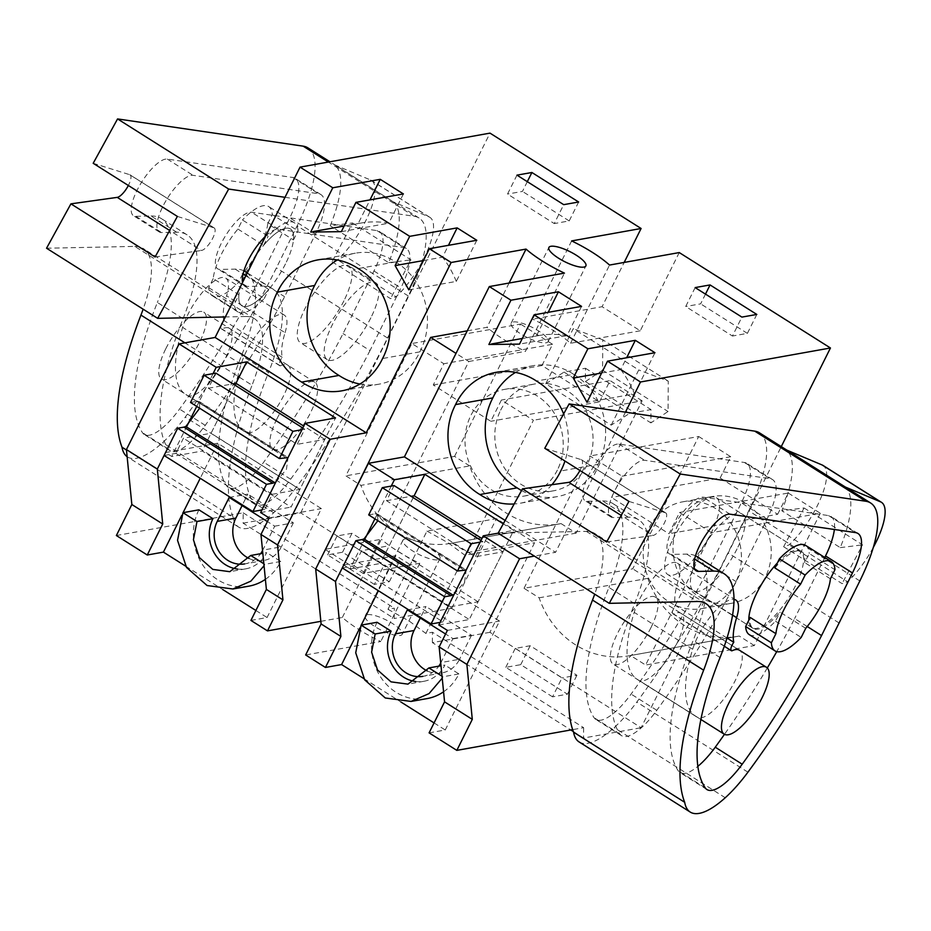 <?xml version="1.0" encoding="UTF-8"?>
<svg xmlns="http://www.w3.org/2000/svg" width="931" height="931" viewBox="0 0 931 931"><rect width="100%" height="100%" fill="white"/><g stroke="black" fill="none" stroke-linecap="round" stroke-linejoin="round"><path stroke-width="0.7" stroke-dasharray="4.66 3.49" d="M116.375 535.523L243.177 512.818L243.107 523.164L394.22 618.533L394.29 608.176L387.971 609.305L426.968 531.089L496.421 518.648L534.592 542.738L489.927 632.312L641.122 727.716L781.272 446.601M243.107 523.164L300.655 512.865L451.768 608.222L394.22 618.533M374.378 584.4L327.631 554.888L342.561 552.223L389.309 581.747L374.378 584.4L383.816 565.478L337.069 535.953L351.988 533.3L398.747 562.813L383.816 565.478M451.768 608.222L496.421 518.648M679.258 252.569L640.26 330.784L602.101 306.706L624.177 262.426M300.655 512.865L489.997 133.121M524.037 588.287L590.01 455.981L622.048 476.195L611.446 497.433L668.97 533.742L679.56 512.492L711.598 532.707L645.625 665.025L630.531 655.505A87.851 79.298 79.8 0 1 628.902 655.808A87.851 79.298 79.8 0 1 539.13 597.818L524.037 588.287L632.743 568.829L698.704 436.511L590.01 455.981M611.236 425.118L638.736 369.956L573.263 328.631L545.764 383.793L611.236 425.118L629.519 413.422L650.967 409.582L650.874 422.883L668.062 411.514L668.272 381.128L638.736 369.956M452.361 543.052L467.455 552.583L533.416 420.265L501.39 400.051L490.8 421.289L433.276 384.992L443.866 363.753L411.828 343.527L345.855 475.846L360.949 485.377L469.655 465.907A87.851 79.298 79.8 0 0 559.415 523.909A87.851 79.298 79.8 0 0 561.056 523.594L452.361 543.052A87.851 79.298 79.8 0 1 450.72 543.367A87.851 79.298 79.8 0 1 360.949 485.377M370.852 317.82A45.433 15.094 -57.7 0 1 327.34 359.703A45.433 15.094 -57.7 0 1 332.332 324.721A45.433 15.094 -57.7 0 1 375.845 282.849A45.433 15.094 -57.7 0 1 370.852 317.82M276.973 418.741A39.579 13.15 -57.7 0 1 314.864 382.269A39.579 13.15 -57.7 0 1 310.512 412.736A39.579 13.15 -57.7 0 1 272.62 449.208A39.579 13.15 -57.7 0 1 276.973 418.741M243.177 512.818L394.29 608.176M327.631 554.888L337.069 535.953M342.561 552.223L351.988 533.3M389.309 581.747L398.747 562.813M387.971 609.305L409.128 621.012L425.874 633.441L432.45 632.254L583.632 727.67L572.67 729.636M429.098 732.872L445.251 729.985L499.551 621.07L395.896 555.644L378.405 590.731M363.916 678.652L400.935 702.009M434.067 722.922L445.251 729.985M320.846 621.326L342.352 617.474A58.63 16.06 26.5 0 0 359.436 629.903A58.63 16.06 26.5 0 0 380.779 641.506L305.647 654.958M250.928 620.43L267.069 617.532L321.381 508.617L217.714 443.203L200.223 478.29M185.734 566.211L222.765 589.567M255.885 610.48L267.069 617.532M383.898 631.427A20.668 5.656 26.5 0 0 402.215 634.302A20.668 5.656 26.5 0 0 393.057 623.886A20.668 5.656 26.5 0 0 383.537 618.731A20.668 5.656 26.5 0 0 365.22 615.857A20.668 5.656 26.5 0 0 375.554 627.017A20.668 5.656 26.5 0 0 383.898 631.427M426.968 531.089L448.125 542.785L464.872 555.213L534.592 542.738M425.874 633.441L464.872 555.213M571.646 240.92L532.648 319.135L602.101 306.706M640.26 330.784L570.552 343.271A58.63 16.06 26.5 0 0 553.794 330.842A58.63 16.06 26.5 0 0 532.648 319.135M545.764 383.793L564.046 372.097L585.494 368.257L585.401 381.559L602.59 370.201L602.799 339.815L668.272 381.128M602.799 339.815L573.263 328.631M564.046 372.097L629.519 413.422M433.276 384.992L541.97 365.534L599.494 401.831L490.8 421.289M599.494 401.831L610.084 380.593L501.39 400.051M561.056 523.594L576.149 533.126L642.122 400.807L533.416 420.265M642.122 400.807L610.084 380.593M576.149 533.126L467.455 552.583M469.655 465.907L454.561 456.388L345.855 475.846M454.561 456.388L520.534 324.069L411.828 343.527M541.97 365.534L552.56 344.284L443.866 363.753M552.56 344.284L520.534 324.069M217.714 443.203L165.543 452.547L171.769 456.481L202.213 451.023L291.066 507.104L335.521 417.949M213.083 373.634L196.744 406.393M186.98 425.979L171.769 456.481M237.905 229.061L263.636 245.295A45.433 15.094 -57.7 0 1 290.449 228.956A45.433 15.094 -57.7 0 1 293.451 239.954L267.721 223.731A45.433 15.094 -57.7 0 1 259.726 247.704A45.433 15.094 -57.7 0 1 243.038 273.237L238.499 282.337L264.229 298.56A52.764 17.526 -57.7 0 1 238.033 312.001A52.764 17.526 -57.7 0 1 234.414 303.902L238.953 294.801L213.222 278.578A45.433 15.094 -57.7 0 1 221.217 254.594A45.433 15.094 -57.7 0 1 237.905 229.061L242.444 219.972L268.163 236.195A52.764 17.526 -57.7 0 1 294.359 222.753A52.764 17.526 -57.7 0 1 297.978 230.865L272.259 214.63A52.764 17.526 122.3 0 0 268.64 206.531A52.764 17.526 122.3 0 0 242.444 219.972M264.229 298.56L268.756 289.471A45.433 15.094 -57.7 0 1 241.944 305.81A45.433 15.094 -57.7 0 1 238.953 294.801M268.756 289.471L243.038 273.237M165.858 348.613A39.579 13.15 -57.7 0 1 203.749 312.141A39.579 13.15 -57.7 0 1 199.397 342.608A39.579 13.15 -57.7 0 1 161.505 379.08A39.579 13.15 -57.7 0 1 165.858 348.613M181.626 515.599L183.081 512.667M237.556 569.062A33.714 30.432 -100.2 0 0 245.761 568.841A33.714 30.432 -100.2 0 0 266.708 552.618L262.833 553.317M265.393 579.338A51.298 46.306 -100.2 0 0 280.743 561.474L266.708 552.618M198.908 509.827A51.298 46.306 -100.2 0 0 202.458 564.582A51.298 46.306 -100.2 0 0 248.868 586.158M244.644 563.93A28.547 25.765 -100.2 0 0 245.028 563.86A28.547 25.765 -100.2 0 0 260.633 553.712M262.554 550.547A28.547 25.765 -100.2 0 0 262.763 550.14L274.715 526.166L267.406 521.558M269.199 517.962L321.381 508.617M342.352 617.474L381.349 539.258L324.989 549.348M467.246 330.842L487.018 327.305A58.63 16.06 26.5 0 0 504.113 339.734A58.63 16.06 26.5 0 0 525.445 351.348L564.442 273.12M509.094 283.036L487.018 327.305M325.373 549.581L363.16 573.426L419.776 563.29A58.63 16.06 -153.5 0 1 398.445 551.687A58.63 16.06 -153.5 0 1 381.349 539.258M419.776 563.29L380.779 641.506M421.638 555.737A20.668 5.656 -153.5 0 1 413.294 551.327A20.668 5.656 -153.5 0 1 402.96 540.166A20.668 5.656 -153.5 0 1 421.278 543.041A20.668 5.656 -153.5 0 1 430.797 548.184A20.668 5.656 -153.5 0 1 439.956 558.6A20.668 5.656 -153.5 0 1 421.638 555.737M408.825 289.867L456.271 281.418L476.788 240.279M456.271 281.418A95.276 85.966 -100.1 0 0 442.551 257.165L448.451 245.33M423.442 260.564L442.551 257.165M403.391 193.939L388.786 223.219A95.276 85.966 -100.1 0 0 360.739 223.091A95.276 85.966 -100.1 0 0 358.179 223.591L370.003 199.886M341.328 231.668L388.786 223.219M310.71 232.04L358.179 223.591M570.552 343.271L609.549 265.056M529.832 338.733A20.668 5.656 26.5 0 0 548.138 341.607A20.668 5.656 26.5 0 0 538.991 331.192A20.668 5.656 26.5 0 0 529.46 326.036A20.668 5.656 26.5 0 0 511.154 323.173A20.668 5.656 26.5 0 0 521.488 334.334A20.668 5.656 26.5 0 0 529.832 338.733M516.961 175.144L507.523 194.067L554.271 223.58L563.709 204.657M578.64 202.004L569.202 220.926L554.271 223.58M527.307 181.673L522.454 191.414L507.523 194.067M569.202 220.926L522.454 191.414M602.59 370.201L668.062 411.514M585.401 381.559L650.874 422.883M585.494 368.257L650.967 409.582M500.68 410.129A54.231 48.947 79.8 0 1 534.382 384.049A54.231 48.947 79.8 0 1 583.434 406.847A54.231 48.947 79.8 0 1 587.193 464.732A54.231 48.947 79.8 0 1 553.491 490.812A54.231 48.947 79.8 0 1 504.439 468.002A54.231 48.947 79.8 0 1 500.68 410.129M164.1 455.48L175.901 453.362L183.442 438.222L211.058 433.276L235.974 383.316L202.213 451.023M260.633 512.55L291.066 507.104M359.901 384.038A64.495 58.211 -100.2 0 0 379.15 384.142A64.495 58.211 -100.2 0 0 419.846 351.86A64.495 58.211 -100.2 0 0 395.547 261.914A64.495 58.211 -100.2 0 0 355.339 253.185A64.495 58.211 -100.2 0 0 337.325 259.97M395.547 261.914L358.272 268.582M419.846 351.86L382.571 358.528M213.222 278.578L208.695 287.667A52.764 17.526 122.3 0 0 212.315 295.779A52.764 17.526 122.3 0 0 238.499 282.337M267.721 223.731L272.259 214.63M208.695 287.667L234.414 303.902M293.451 239.954L297.978 230.865M263.636 245.295L268.163 236.195M280.743 561.474L264.776 564.337L263.857 563.767M264.055 565.722L264.776 564.337M249.054 558.472A28.547 25.765 -100.2 0 0 263.659 560.52A28.547 25.765 -100.2 0 0 281.406 546.8L262.763 550.14M229.189 497.433L247.821 494.093L242.095 505.58M274.715 526.166L293.358 522.826L247.821 494.093M293.358 522.826L281.406 546.8M363.16 573.426L468.828 361.484L456.004 353.384M468.828 361.484L525.445 351.348M557.378 470.062A54.231 48.947 79.8 0 1 523.676 496.153A54.231 48.947 79.8 0 1 474.624 473.344A54.231 48.947 79.8 0 1 470.865 415.47A54.231 48.947 79.8 0 1 504.567 389.379A54.231 48.947 79.8 0 1 553.619 412.189A54.231 48.947 79.8 0 1 557.378 470.062M573.345 731.568L583.562 738.027L641.122 727.716M489.927 632.312L432.38 642.611L570.808 729.962M552.56 696.842L505.812 667.329L520.732 664.664L567.479 694.189L552.56 696.842L561.998 677.919L515.239 648.407L530.17 645.742L576.917 675.266L561.998 677.919M432.38 642.611L432.45 632.254M583.632 727.67L583.562 738.027M625.457 412.165L555.586 552.304L534.394 556.098M672.787 539.573A45.433 15.094 -57.7 0 1 716.3 497.701A45.433 15.094 -57.7 0 1 711.307 532.683A45.433 15.094 -57.7 0 1 667.795 574.555A45.433 15.094 -57.7 0 1 672.787 539.573M650.978 627.587A39.579 13.15 -57.7 0 1 613.087 664.059A39.579 13.15 -57.7 0 1 617.428 633.592A39.579 13.15 -57.7 0 1 655.319 597.12A39.579 13.15 -57.7 0 1 650.978 627.587M505.812 667.329L515.239 648.407M520.732 664.664L530.17 645.742M567.479 694.189L576.917 675.266M498.143 533.172L513.691 530.391L503.275 523.816M505.126 520.452L555.586 552.304M563.616 413.958A64.495 58.211 79.8 0 1 564.966 461.031M551.908 484.714A64.495 58.211 79.8 0 1 520.057 503.264A64.495 58.211 79.8 0 1 514.168 503.974M805.734 628.332L780.003 612.109A45.433 15.094 -57.7 0 1 753.191 628.448A45.433 15.094 -57.7 0 1 750.188 617.439M774.871 567.933A45.433 15.094 -57.7 0 1 801.696 551.594A45.433 15.094 -57.7 0 1 804.687 562.592L809.225 553.503L834.944 569.725M830.417 578.826L804.687 562.592M698.704 436.511L730.742 456.737L720.152 477.975L611.446 497.433M730.742 456.737L622.048 476.195M720.152 477.975L777.676 514.273L668.97 533.742M777.676 514.273L788.266 493.034L679.56 512.492M788.266 493.034L820.304 513.249L711.598 532.707M820.304 513.249L754.331 645.567L645.625 665.025M754.331 645.567L739.237 636.036L630.531 655.505M539.13 597.818L647.836 578.36L632.743 568.829M739.237 636.036A87.851 79.298 79.8 0 1 737.596 636.35A87.851 79.298 79.8 0 1 647.836 578.36M359.797 628.041L361.263 625.108M365.161 538.432L349.951 568.922L343.737 565.001L395.896 555.644M415.738 681.515A33.714 30.432 -100.2 0 0 423.942 681.283A33.714 30.432 -100.2 0 0 444.89 665.071L441.003 665.758M443.575 691.791A51.298 46.306 -100.2 0 0 458.925 673.928L444.89 665.071M377.078 622.28A51.298 46.306 -100.2 0 0 380.639 677.023A51.298 46.306 -100.2 0 0 427.038 698.599M422.825 676.372A28.547 25.765 -100.2 0 0 423.209 676.302A28.547 25.765 -100.2 0 0 438.815 666.154M440.735 662.988A28.547 25.765 -100.2 0 0 440.945 662.581L452.897 638.608L445.588 633.999M447.38 630.403L499.551 621.07M438.804 624.992L469.247 619.546L513.691 530.391M349.951 568.922L380.383 563.476L469.247 619.546M342.271 567.922L354.071 565.804L361.624 550.663L389.239 545.729L414.144 495.769L380.383 563.476M391.253 486.075L374.925 518.846M601.624 373.005L620.733 369.607L626.633 357.772M620.733 369.607A95.276 85.966 -100.1 0 1 634.453 393.871L587.007 402.308M634.453 393.871L654.958 352.721M488.88 344.482L536.361 336.033L548.173 312.327M581.561 306.38L566.967 335.66L519.498 344.109M566.967 335.66A95.276 85.966 -100.1 0 0 538.909 335.532A95.276 85.966 -100.1 0 0 536.361 336.033M521.558 490.544A64.495 58.211 -100.2 0 0 557.332 496.595A64.495 58.211 -100.2 0 0 598.028 464.301L560.753 470.981M598.028 464.301A64.495 58.211 -100.2 0 0 573.717 374.355L536.454 381.023M573.717 374.355A64.495 58.211 -100.2 0 0 533.521 365.627A64.495 58.211 -100.2 0 0 515.506 372.412M695.143 287.586L685.705 306.508L732.453 336.033L741.891 317.099M756.822 314.445L747.384 333.368L732.453 336.033M705.489 294.115L700.636 303.855L685.705 306.508M747.384 333.368L700.636 303.855M749.28 634.639A52.764 17.526 -57.7 0 0 775.476 621.198L780.003 612.109M775.476 621.198L801.195 637.432M805.606 545.391A52.764 17.526 -57.7 0 1 809.225 553.503M678.862 522.57A54.231 48.947 79.8 0 1 712.552 496.491A54.231 48.947 79.8 0 1 761.616 519.3A54.231 48.947 79.8 0 1 765.375 577.173A54.231 48.947 79.8 0 1 731.673 603.253A54.231 48.947 79.8 0 1 682.609 580.444A54.231 48.947 79.8 0 1 678.862 522.57M458.925 673.928L442.947 676.779L442.039 676.209M442.225 678.175L442.947 676.779M427.236 670.914A28.547 25.765 -100.2 0 0 441.841 672.973A28.547 25.765 -100.2 0 0 459.577 659.241L440.945 662.581M407.359 609.875L426.002 606.535L420.277 618.021M452.897 638.608L471.528 635.268L426.002 606.535M471.528 635.268L459.577 659.241M735.56 582.503A54.231 48.947 79.8 0 1 701.858 608.595A54.231 48.947 79.8 0 1 652.794 585.785A54.231 48.947 79.8 0 1 649.047 527.912A54.231 48.947 79.8 0 1 682.749 501.821A54.231 48.947 79.8 0 1 731.801 524.63A54.231 48.947 79.8 0 1 735.56 582.503M190.518 402.471L196.732 401.354L285.561 457.435M196.732 401.354L198.361 401.354L287.179 457.435M302.796 427.981L304.728 429.203L301.935 429.703M199.676 408.255L199.385 401.622L198.361 401.354M275.844 482.037L286.457 469.259L288.028 457.61M215.899 373.122L208.358 388.262L297.175 444.343L304.728 429.203M175.901 453.362L264.718 509.443L272.271 494.303L183.442 438.222M261.925 509.944L264.718 509.443M272.271 494.303L299.91 489.357L324.826 439.397L297.175 444.343M208.358 388.262L232.913 383.863M299.91 489.357L211.058 433.276M324.826 439.397L303.739 426.084M368.699 514.913L374.914 513.807L463.731 569.888M374.914 513.807L376.543 513.807L465.36 569.877M480.966 540.434L482.91 541.644L480.117 542.145M377.858 520.697L377.555 514.075L376.543 513.807M454.025 594.49L464.627 581.7L466.198 570.051M394.081 485.575L386.528 500.703L475.357 556.785L482.91 541.644M354.071 565.804L442.9 621.885L450.453 606.744L361.624 550.663M440.107 622.385L442.9 621.885M450.453 606.744L478.092 601.798L502.996 551.839L475.357 556.785M386.528 500.703L411.095 496.316M478.092 601.798L389.239 545.729M502.996 551.839L481.921 538.537M307.928 147.878A102.596 34.086 -57.7 0 1 297.152 225.849L276.414 267.872A337.115 111.988 -57.7 0 1 185.246 417.088A79.147 26.289 -57.7 0 1 162.576 442.632A86.374 28.686 -57.7 0 1 127.547 456.97A86.374 28.686 -57.7 0 1 127.128 456.69M285.002 197.314L414.26 216.283A102.596 34.086 -57.7 0 1 419.043 218.005A102.596 34.086 -57.7 0 1 408.267 295.965L387.529 338A337.115 111.988 -57.7 0 1 296.361 487.204A79.147 26.289 -57.7 0 1 273.691 512.76A86.374 28.686 -57.7 0 1 238.662 527.097A86.374 28.686 -57.7 0 1 233.122 517.322L126.465 450.022M370.561 179.997L429.016 216.888L393.289 201.864L334.834 164.973A102.596 34.086 -57.7 0 1 330.226 225.756L352.5 222.986L332.076 261.762L337.604 259.9A52.764 17.526 -57.7 0 0 368.932 213.909A52.764 17.526 -57.7 0 0 371.422 180.439A52.764 17.526 -57.7 0 0 370.561 179.997L334.834 164.973M393.289 201.864A102.596 34.086 -57.7 0 1 388.681 262.647L330.226 225.756M243.934 270.851A142.652 47.388 -57.7 0 0 235.182 269.117L220.077 269.431A33.144 11.009 -57.7 0 1 217.668 268.826A33.144 11.009 -57.7 0 1 224.778 236.986A33.144 11.009 -57.7 0 1 251.498 212.21L376.985 230.62A51.961 17.258 -57.7 0 1 379.406 231.493A51.961 17.258 -57.7 0 1 373.948 270.979L343.062 333.589A337.115 111.988 -57.7 0 1 263.694 462.218A49.971 16.595 -57.7 0 1 228.432 487.576A49.971 16.595 -57.7 0 1 226.687 485.854A235.496 78.227 -57.7 0 1 241.548 355.584A142.652 47.388 -57.7 0 0 245.54 271.736M245.842 275.844L262.123 286.12L247.006 286.434A33.144 11.009 -57.7 0 1 244.609 285.829A33.144 11.009 -57.7 0 1 242.549 282.454M265.684 236.067A33.144 11.009 -57.7 0 1 278.439 229.201L403.926 247.611A51.961 17.258 -57.7 0 1 406.347 248.484A51.961 17.258 -57.7 0 1 400.889 287.97L369.991 350.591L343.062 333.589M262.123 286.12A142.652 47.388 -57.7 0 1 272.48 288.738A142.652 47.388 -57.7 0 1 268.477 372.575L241.548 355.584M369.991 350.591A337.115 111.988 -57.7 0 1 290.635 479.221A49.971 16.595 -57.7 0 1 255.373 504.579A49.971 16.595 -57.7 0 1 253.628 502.856A235.496 78.227 -57.7 0 1 268.477 372.575M343.911 300.829A45.433 15.094 -57.7 0 1 300.399 342.701A45.433 15.094 -57.7 0 1 305.403 307.719A45.433 15.094 -57.7 0 1 348.904 265.847A45.433 15.094 -57.7 0 1 343.911 300.829M285.061 332.693A39.579 13.15 -57.7 0 0 284.199 315.015A39.579 13.15 -57.7 0 0 262.065 327.817A39.579 13.15 -57.7 0 0 241.094 364.265A150.426 49.971 -57.7 0 0 244.376 431.484A150.426 49.971 -57.7 0 0 246.156 432.461A39.579 13.15 -57.7 0 0 278.357 405.066A39.579 13.15 -57.7 0 0 287.935 365.266A39.579 13.15 -57.7 0 0 280.359 365.836A7.332 2.432 -57.7 0 1 279.754 365.697A7.332 2.432 -57.7 0 1 282.209 357.306A71.268 23.671 -57.7 0 1 285.061 332.693L226.605 295.802A39.579 13.15 -57.7 0 0 225.733 278.125A39.579 13.15 -57.7 0 0 203.61 290.926A39.579 13.15 -57.7 0 0 182.627 327.375A150.426 49.971 -57.7 0 0 185.921 394.593A150.426 49.971 -57.7 0 0 187.701 395.57A39.579 13.15 -57.7 0 0 219.891 368.176A39.579 13.15 -57.7 0 0 229.468 328.375A39.579 13.15 -57.7 0 0 221.904 328.946A7.332 2.432 -57.7 0 1 221.299 328.806A7.332 2.432 -57.7 0 1 223.743 320.415A71.268 23.671 -57.7 0 1 226.605 295.802M282.209 357.306L223.743 320.415M280.359 365.836L221.904 328.946M285.456 263.939A45.433 15.094 -57.7 0 1 241.944 305.81A45.433 15.094 -57.7 0 1 246.936 270.828A45.433 15.094 -57.7 0 1 290.449 228.956A45.433 15.094 -57.7 0 1 285.456 263.939M183.081 318.693A142.652 47.388 -57.7 0 0 187.084 234.845A142.652 47.388 -57.7 0 0 176.727 232.226L161.622 232.541A33.144 11.009 -57.7 0 1 159.213 231.935A33.144 11.009 -57.7 0 1 166.323 200.095A33.144 11.009 -57.7 0 1 193.043 175.319L318.53 193.729A51.961 17.258 -57.7 0 1 320.951 194.602A51.961 17.258 -57.7 0 1 315.493 234.088L284.595 296.698A337.115 111.988 -57.7 0 1 205.239 425.327A49.971 16.595 -57.7 0 1 169.977 450.685A49.971 16.595 -57.7 0 1 168.232 448.963A235.496 78.227 -57.7 0 1 183.081 318.693L157.362 302.459A235.496 78.227 -57.7 0 0 142.513 432.729A49.971 16.595 -57.7 0 0 144.258 434.451A49.971 16.595 -57.7 0 0 179.52 409.093A337.115 111.988 -57.7 0 0 258.876 280.464L284.595 296.698M93.193 163.297L129.688 174.679L213.862 227.804L177.367 216.423M213.862 227.804A13.197 4.387 -57.7 0 1 214.223 227.967A13.197 4.387 -57.7 0 1 211.814 239.919A13.197 4.387 -57.7 0 1 201.399 250.497L169.663 230.469M155.093 256.979L201.399 250.497M176.727 232.226L151.008 216.004L135.891 216.318A33.144 11.009 -57.7 0 1 133.494 215.701A33.144 11.009 -57.7 0 1 140.604 183.861A33.144 11.009 -57.7 0 1 167.324 159.085L292.811 177.495A51.961 17.258 -57.7 0 1 295.232 178.368A51.961 17.258 -57.7 0 1 289.774 217.854L258.876 280.464M151.008 216.004A142.652 47.388 -57.7 0 1 161.366 218.61A142.652 47.388 -57.7 0 1 157.362 302.459M129.688 174.679A13.197 4.387 -57.7 0 1 130.037 174.842A13.197 4.387 -57.7 0 1 128.35 185.49M46.55 248.228L134.786 246.389L245.9 316.517L225.36 316.947M134.786 246.389A117.259 38.951 -57.7 0 1 143.304 248.542A117.259 38.951 -57.7 0 1 143.13 309.185M245.9 316.517A117.259 38.951 -57.7 0 1 254.419 318.67A117.259 38.951 -57.7 0 1 252.057 385.213L184.932 342.852M233.122 517.322A263.834 87.642 -57.7 0 1 252.057 385.213M429.016 216.888A52.764 17.526 -57.7 0 1 429.878 217.33A52.764 17.526 -57.7 0 1 427.387 250.8A52.764 17.526 -57.7 0 1 396.059 296.791L337.604 259.9M332.076 261.762L390.531 298.653L396.059 296.791M352.5 222.986L410.955 259.877L390.531 298.653M388.681 262.647L410.955 259.877M759.498 432.857A102.596 34.086 -57.7 0 1 748.722 510.828L727.984 552.851A337.115 111.988 -57.7 0 1 636.816 702.067A79.147 26.289 -57.7 0 1 614.146 727.611A86.374 28.686 -57.7 0 1 579.117 741.949M845.395 487.064L786.404 449.952A102.596 34.086 -57.7 0 1 781.796 510.735L804.07 507.965L783.646 546.741L789.174 544.879A52.764 17.526 -57.7 0 0 820.502 498.888A52.764 17.526 -57.7 0 0 822.992 465.419M844.859 486.843A102.596 34.086 -57.7 0 1 840.262 547.626L781.796 510.735M695.504 555.83A142.652 47.388 -57.7 0 0 686.752 554.096L671.647 554.41A33.144 11.009 -57.7 0 1 669.238 553.805A33.144 11.009 -57.7 0 1 676.348 521.954A33.144 11.009 -57.7 0 1 703.08 497.177L828.555 515.588A51.961 17.258 -57.7 0 1 830.976 516.461A51.961 17.258 -57.7 0 1 834.362 529.495M697.11 556.715A142.652 47.388 -57.7 0 1 693.118 640.551A235.496 78.227 -57.7 0 0 678.257 770.833A49.971 16.595 -57.7 0 0 680.014 772.555A49.971 16.595 -57.7 0 0 697.878 766.329M807.224 626.516L794.632 618.568A337.115 111.988 -57.7 0 1 776.757 651.619M767.307 667.958A337.115 111.988 -57.7 0 1 724.458 734.338M824.761 557.483L794.632 618.568M777.315 563.046A45.433 15.094 -57.7 0 1 800.474 550.826A45.433 15.094 -57.7 0 1 795.481 585.808A45.433 15.094 -57.7 0 1 751.98 627.68A45.433 15.094 -57.7 0 1 748.827 620.174M655.319 597.12L739.505 650.245A39.579 13.15 -57.7 0 1 729.927 690.046A39.579 13.15 -57.7 0 1 697.726 717.44A150.426 49.971 -57.7 0 1 695.946 716.463A150.426 49.971 -57.7 0 1 692.664 649.244A39.579 13.15 -57.7 0 1 711.924 614.809A39.579 13.15 -57.7 0 1 733.954 599.331M731.929 650.816L673.474 613.913A39.579 13.15 -57.7 0 1 681.05 613.354A39.579 13.15 -57.7 0 1 671.472 653.155A39.579 13.15 -57.7 0 1 639.271 680.549A150.426 49.971 -57.7 0 1 637.491 679.572A150.426 49.971 -57.7 0 1 634.209 612.354A39.579 13.15 -57.7 0 1 655.18 575.905A39.579 13.15 -57.7 0 1 677.314 563.104A39.579 13.15 -57.7 0 1 678.175 580.781A71.268 23.671 -57.7 0 0 675.324 605.394L726.995 638.014M673.474 613.913A7.332 2.432 -57.7 0 1 672.869 613.785A7.332 2.432 -57.7 0 1 675.324 605.394M737.026 548.918A45.433 15.094 -57.7 0 1 693.514 590.789A45.433 15.094 -57.7 0 1 698.518 555.807A45.433 15.094 -57.7 0 1 742.019 513.935A45.433 15.094 -57.7 0 1 737.026 548.918M634.663 603.66A142.652 47.388 -57.7 0 0 638.654 519.824A142.652 47.388 -57.7 0 0 628.297 517.205L613.192 517.52A33.144 11.009 -57.7 0 1 610.783 516.914A33.144 11.009 -57.7 0 1 617.893 485.063A33.144 11.009 -57.7 0 1 644.613 460.286L770.1 478.697A51.961 17.258 -57.7 0 1 772.521 479.57A51.961 17.258 -57.7 0 1 767.063 519.056L736.177 581.677A337.115 111.988 -57.7 0 1 656.809 710.306A49.971 16.595 -57.7 0 1 621.547 735.665A49.971 16.595 -57.7 0 1 619.802 733.942A235.496 78.227 -57.7 0 1 634.663 603.66L608.932 587.438A235.496 78.227 -57.7 0 0 594.083 717.708A49.971 16.595 -57.7 0 0 595.828 719.43A49.971 16.595 -57.7 0 0 631.09 694.072A337.115 111.988 -57.7 0 0 710.446 565.443L736.177 581.677M544.763 448.276L581.258 459.658L665.432 512.783L628.937 501.402M665.432 512.783A13.197 4.387 -57.7 0 1 665.793 512.946A13.197 4.387 -57.7 0 1 663.384 524.898A13.197 4.387 -57.7 0 1 652.98 535.476L621.233 515.448M606.675 541.958L652.98 535.476M628.297 517.205L602.578 500.971L587.473 501.285A33.144 11.009 -57.7 0 1 585.064 500.68A33.144 11.009 -57.7 0 1 592.174 468.84A33.144 11.009 -57.7 0 1 618.894 444.064L744.381 462.474A51.961 17.258 -57.7 0 1 746.802 463.347A51.961 17.258 -57.7 0 1 741.344 502.833L710.446 565.443M602.578 500.971A142.652 47.388 -57.7 0 1 612.935 503.59A142.652 47.388 -57.7 0 1 608.932 587.438M581.258 459.658A13.197 4.387 -57.7 0 1 581.607 459.821A13.197 4.387 -57.7 0 1 579.92 470.458M705.989 603.649L594.874 533.521A117.259 38.951 -57.7 0 0 586.355 531.368L498.12 533.207M594.874 533.521A117.259 38.951 -57.7 0 1 594.711 594.164M873.243 547.544A52.764 17.526 -57.7 0 1 847.641 581.77L789.174 544.879M783.646 546.741L842.101 583.632L847.641 581.77M804.07 507.965L862.537 544.856L842.101 583.632M840.262 547.626L862.537 544.856M408.267 295.965L297.152 225.849M414.26 216.283L328.352 162.064M278.439 229.201L251.498 212.21M247.006 286.434L220.077 269.431M235.182 269.117L243.049 274.086M253.628 502.856L226.687 485.854M290.635 479.221L263.694 462.218M376.985 230.62L403.926 247.611M373.948 270.979L400.889 287.97M241.094 364.265L182.627 327.375M246.156 432.461L187.701 395.57M167.324 159.085L193.043 175.319M292.811 177.495L318.53 193.729M315.493 234.088L289.774 217.854M205.239 425.327L179.52 409.093M168.232 448.963L142.513 432.729M135.891 216.318L161.622 232.541M273.691 512.76L162.576 442.632M296.361 487.204L185.246 417.088M387.529 338L276.414 267.872M859.837 580.944L748.722 510.828M730.009 514.18L703.08 497.177M694.596 568.899L671.647 554.41M686.752 554.096L694.619 559.066M720.047 657.554L693.118 640.551M705.198 787.824L678.257 770.833M828.555 515.588L855.496 532.59M732.546 615.1L678.175 580.781M692.664 649.244L634.209 612.354M697.726 717.44L639.271 680.549M618.894 444.064L644.613 460.286M744.381 462.474L770.1 478.697M767.063 519.056L741.344 502.833M656.809 710.306L631.09 694.072M619.802 733.942L594.083 717.708M587.473 501.285L613.192 517.52M586.355 531.368L697.47 601.496M725.261 797.739L614.146 727.611M747.93 772.183L636.816 702.067M839.099 622.979L727.984 552.851M450.72 543.367L559.415 523.909M327.34 359.703L300.399 342.701M375.845 282.849L348.904 265.847M314.864 382.269L203.749 312.141M272.62 449.208L161.505 379.08M402.96 540.166L365.22 615.857M439.956 558.6L402.215 634.302M548.138 341.607L585.878 265.917M511.154 323.173L548.894 247.471M360.739 223.091L344.121 226.047M355.339 253.185L318.076 259.854M379.15 384.142L341.886 390.822M245.761 568.841L229.794 571.692M263.659 560.52L245.028 563.86M523.676 496.153L553.491 490.812M504.567 389.379L534.382 384.049M294.359 222.753L268.64 206.531M238.033 312.001L212.315 295.779M753.191 628.448L667.795 574.555M801.696 551.594L716.3 497.701M700.915 719.488L613.087 664.059M628.902 655.808L737.596 636.35M538.909 335.532L522.303 338.488M557.332 496.595L520.057 503.264M533.521 365.627L496.246 372.295M423.942 681.283L407.976 684.134M441.841 672.973L423.209 676.302M701.858 608.595L731.673 603.253M682.749 501.821L712.552 496.491M199.374 401.633L288.203 457.703M377.555 514.075L466.373 570.156M419.043 218.005L329.946 161.773M244.609 285.829L217.668 268.826M272.48 288.738L247.332 272.864M255.373 504.579L228.432 487.576M406.347 248.484L379.406 231.493M284.199 315.015L225.733 278.125M279.754 365.697L221.299 328.806M287.935 365.266L229.468 328.375M244.376 431.484L185.921 394.593M320.951 194.602L295.232 178.368M169.977 450.685L144.258 434.451M187.084 234.845L161.366 218.61M159.213 231.935L133.494 215.701M214.223 227.967L130.037 174.842M254.419 318.67L143.304 248.542M238.662 527.097L127.547 456.97M429.878 217.33L371.422 180.439M696.179 570.808L669.238 553.805M706.943 789.558L680.014 772.555M857.917 533.463L830.976 516.461M735.769 599.995L677.314 563.104M724.295 646.23L672.869 613.785M739.505 650.245L681.05 613.354M695.946 716.463L637.491 679.572M751.98 627.68L693.514 590.789M800.474 550.826L742.019 513.935M772.521 479.57L746.802 463.347M621.547 735.665L595.828 719.43M638.654 519.824L612.935 503.59M610.783 516.914L585.064 500.68M665.793 512.946L581.607 459.821"/><path stroke-width="1.4" d="M185.734 566.211L163.414 552.118L147.261 555.004L116.375 535.523L131.841 504.509L126.43 449.557L179.101 343.9L215.131 337.453L300.05 167.126L489.997 133.121L641.098 228.491L571.646 240.92A58.63 16.06 -153.5 0 1 592.803 252.627A58.63 16.06 -153.5 0 1 609.549 265.056L679.258 252.569L830.452 347.985L781.272 446.601M641.098 228.491L624.177 262.426M572.67 729.636L456.83 750.374L472.296 719.36L466.885 664.408L519.556 558.751L534.394 556.098M466.885 664.408L439.153 646.917L444.564 701.858L429.098 732.872L456.83 750.374M503.275 523.816L424.839 474.321L394.407 479.768L368.373 463.335L315.69 569.004L321.102 623.956L305.647 654.958L325.443 667.457L341.596 664.559L363.916 678.652M400.935 702.009L434.067 722.922M320.846 621.326L267.488 630.881L282.943 599.867L266.382 589.416L250.928 620.43L267.488 630.881M222.765 589.567L255.885 610.48M830.452 347.985L640.505 381.989L607.524 361.17L654.958 352.721L635.326 340.327L587.88 348.776L534.103 314.841L581.561 306.38L558.425 291.775L510.944 300.224L489.322 286.573L564.442 273.12A58.63 16.06 -153.5 0 1 543.11 261.518A58.63 16.06 -153.5 0 1 526.027 249.089L509.094 283.036M300.05 167.126L332.774 187.783L380.244 179.334L403.391 193.939L355.921 202.388L409.698 236.334L457.144 227.886L476.788 240.279L429.342 248.728L451.151 262.495L526.027 249.089M756.822 314.445L710.062 284.933L695.143 287.586L741.891 317.099L756.822 314.445M531.892 172.491L516.961 175.144L563.709 204.657L578.64 202.004L531.892 172.491L527.307 181.673M559.228 258.632A20.668 5.656 -153.5 0 1 548.894 247.471A20.668 5.656 -153.5 0 1 567.2 250.346A20.668 5.656 -153.5 0 1 576.731 255.501A20.668 5.656 -153.5 0 1 585.878 265.917A20.668 5.656 -153.5 0 1 567.573 263.042A20.668 5.656 -153.5 0 1 559.228 258.632M147.261 555.004L162.727 524.002L131.841 504.509M126.43 449.557L157.316 469.049L162.727 524.002M179.101 343.9L216.225 367.326L213.083 373.634M157.316 469.049L165.555 452.547M196.744 406.393L186.98 425.979M215.131 337.453L366.244 432.81L330.214 439.257L277.531 544.914L282.943 599.867M216.225 367.326L246.657 361.868L235.974 383.316L232.913 383.863M266.382 589.416L260.971 534.464L269.199 517.962L260.633 512.55L305.077 423.396L335.521 417.949L246.657 361.868M305.077 423.396L330.214 439.257M355.921 202.388L341.328 231.668L310.71 232.04L332.774 187.783M451.151 262.495L366.244 432.81M429.342 248.728L408.825 289.867L395.105 265.603L423.442 260.564M409.698 236.334L395.105 265.603M358.272 268.582A64.495 58.211 79.8 0 1 382.571 358.528A64.495 58.211 79.8 0 1 341.886 390.822A64.495 58.211 79.8 0 1 301.679 382.094A64.495 58.211 79.8 0 1 277.38 292.148A64.495 58.211 79.8 0 1 318.076 259.854A64.495 58.211 79.8 0 1 358.272 268.582M163.414 552.118L181.626 515.599M183.081 512.667L200.223 478.29M212.931 518.683L196.976 521.535L182.965 512.69L198.908 509.827L212.931 518.683A33.714 30.432 -100.2 0 0 237.556 569.062M232.901 589.009L248.868 586.158A51.298 46.306 -100.2 0 0 265.393 579.338M249.054 558.472A28.547 25.765 -100.2 0 1 235.869 518.067L217.237 521.395A28.547 25.765 -100.2 0 0 219.099 551.676A28.547 25.765 -100.2 0 0 244.644 563.93M260.633 553.712A28.547 25.765 -100.2 0 0 262.554 550.547M217.237 521.395L229.189 497.433L267.406 521.558M456.004 353.384L430.669 337.394L325.373 549.581M430.669 337.394L467.246 330.842M448.451 245.33L457.144 227.886M380.244 179.334L370.003 199.886M260.971 534.464L277.531 544.914M337.325 259.97A64.495 58.211 -100.2 0 0 314.643 285.468L277.38 292.148M314.643 285.468A64.495 58.211 -100.2 0 0 338.954 375.426L301.679 382.094M338.954 375.426A64.495 58.211 -100.2 0 0 359.901 384.038M262.833 553.317L250.742 555.481L229.794 571.692L212.838 569.411L199.327 557.506L193.427 539.712L196.976 521.535M263.857 563.767L250.742 555.481M182.965 512.69L177.542 540.341L186.514 567.433L207.089 585.529L232.89 588.997L250.87 581.153L264.055 565.722M235.869 518.067L242.095 505.58M570.808 729.962L573.345 731.568M640.505 381.989L625.457 412.165M444.564 701.858L472.296 719.36M439.153 646.917L447.38 630.403L438.804 624.992L483.259 535.837L519.556 558.751M483.259 535.837L498.143 533.172M368.373 463.335L404.403 456.888L505.126 520.452M534.103 314.841L519.498 344.109L488.88 344.482L510.944 300.224M489.322 286.573L404.403 456.888M607.524 361.17L587.007 402.308L573.287 378.056L601.624 373.005M587.88 348.776L573.287 378.056M514.168 503.974A64.495 58.211 79.8 0 1 479.861 494.536A64.495 58.211 79.8 0 1 455.562 404.589A64.495 58.211 79.8 0 1 496.246 372.295A64.495 58.211 79.8 0 1 536.454 381.023A64.495 58.211 79.8 0 1 563.616 413.958M564.966 461.031A64.495 58.211 79.8 0 1 560.753 470.981A64.495 58.211 79.8 0 1 551.908 484.714M800.602 584.168A45.433 15.094 -57.7 0 0 783.902 609.7A45.433 15.094 -57.7 0 0 775.919 633.674L750.188 617.439L745.661 626.54L771.38 642.774A52.764 17.526 122.3 0 0 774.999 650.874A52.764 17.526 122.3 0 0 801.195 637.432L805.734 628.332A45.433 15.094 -57.7 0 0 822.422 602.799A45.433 15.094 -57.7 0 0 830.417 578.826L834.944 569.725A52.764 17.526 122.3 0 0 831.325 561.626A52.764 17.526 122.3 0 0 805.129 575.067L800.602 584.168L774.871 567.933L779.41 558.833A52.764 17.526 -57.7 0 1 805.606 545.391L831.325 561.626M728.542 703.72A39.579 13.15 -57.7 0 1 766.434 667.248A39.579 13.15 -57.7 0 1 762.093 697.715A39.579 13.15 -57.7 0 1 724.202 734.175A39.579 13.15 -57.7 0 1 728.542 703.72M325.443 667.457L340.897 636.443L321.102 623.956M315.69 569.004L335.486 581.491L340.897 636.443M341.596 664.559L359.797 628.041M361.263 625.108L378.405 590.731M335.486 581.491L343.737 565.001M391.113 631.125L375.158 633.988L361.135 625.132L377.078 622.28L391.113 631.125A33.714 30.432 -100.2 0 0 415.738 681.515M361.135 625.132L355.723 652.782L364.696 679.874L385.271 697.971L411.071 701.439L427.038 698.599A51.298 46.306 -100.2 0 0 443.575 691.791M427.236 670.914A28.547 25.765 -100.2 0 1 414.051 630.508L395.407 633.848A28.547 25.765 -100.2 0 0 397.269 664.117A28.547 25.765 -100.2 0 0 422.825 676.372M438.815 666.154A28.547 25.765 -100.2 0 0 440.735 662.988M395.407 633.848L407.359 609.875L445.588 633.999M424.839 474.321L414.144 495.769L411.095 496.316M394.407 479.768L391.253 486.075M374.925 518.846L365.161 538.432M626.633 357.772L635.326 340.327M558.425 291.775L548.173 312.327M515.506 372.412A64.495 58.211 -100.2 0 0 492.825 397.921A64.495 58.211 -100.2 0 0 517.124 487.867L479.861 494.536M492.825 397.921L455.562 404.589M517.124 487.867A64.495 58.211 -100.2 0 0 521.558 490.544M710.062 284.933L705.489 294.115M775.919 633.674L771.38 642.774M774.999 650.874L749.28 634.639A52.764 17.526 -57.7 0 1 745.661 626.54M779.41 558.833L805.129 575.067M441.003 665.758L428.923 667.923L407.976 684.134L391.02 681.853L377.509 669.948L371.609 652.154L375.158 633.988M442.039 676.209L428.923 667.923M411.071 701.439L429.051 693.595L442.225 678.175M414.051 630.508L420.277 618.021M288.028 457.61L279.347 458.552L292.928 431.321L301.935 429.703M292.928 431.321L204.098 375.24L190.518 402.471L279.347 458.552M204.098 375.24L215.899 373.122L302.796 427.981M185.828 426.491L274.645 482.572L272.713 483.212L183.884 427.131L185.828 426.491L199.676 408.255M274.645 482.572L275.844 482.037M183.884 427.131L177.67 428.237L266.499 484.318L272.713 483.212M177.67 428.237L164.1 455.48L252.918 511.561L266.499 484.318M252.918 511.561L261.925 509.944M303.739 426.084L235.974 383.316M466.198 570.051L457.528 570.994L471.098 543.762L480.117 542.145M471.098 543.762L382.28 487.681L368.699 514.913L457.528 570.994M382.28 487.681L394.081 485.575L480.966 540.434M364.009 538.933L452.827 595.014L450.883 595.654L362.066 539.573L364.009 538.933L377.858 520.697M452.827 595.014L454.025 594.49M362.066 539.573L355.851 540.69L444.681 596.771L450.883 595.654M355.851 540.69L342.271 567.922L431.1 624.003L444.681 596.771M431.1 624.003L440.107 622.385M481.921 538.537L414.144 495.769M225.36 316.947L157.665 318.355L228.677 189.051L117.562 118.924L303.145 146.155A102.596 34.086 -57.7 0 1 307.928 147.878L329.946 161.773M242.549 282.454A33.144 11.009 -57.7 0 1 265.684 236.067M243.934 270.851A142.652 47.388 -57.7 0 1 245.54 271.736L247.332 272.864M117.562 118.924L93.193 163.297L177.367 216.423L155.093 256.979L70.919 203.854L117.225 197.372A13.197 4.387 -57.7 0 0 128.35 185.49M70.919 203.854L46.55 248.228L157.665 318.355M143.13 309.185A117.259 38.951 -57.7 0 1 140.942 315.097A263.834 87.642 -57.7 0 0 122.008 447.206L126.465 450.022M127.128 456.69A86.374 28.686 -57.7 0 1 122.008 447.206M228.677 189.051L285.002 197.314M684.692 802.301A263.834 87.642 -57.7 0 1 703.627 670.192A117.259 38.951 -57.7 0 0 705.989 603.649A117.259 38.951 -57.7 0 0 697.47 601.496L609.235 603.335L680.247 474.03L569.132 403.903L754.715 431.134A102.596 34.086 -57.7 0 1 759.498 432.857L870.613 502.984A102.596 34.086 -57.7 0 1 859.837 580.944L839.099 622.979A337.115 111.988 -57.7 0 1 747.93 772.183A79.147 26.289 -57.7 0 1 725.261 797.739A86.374 28.686 -57.7 0 1 690.232 812.076A86.374 28.686 -57.7 0 1 684.692 802.301L573.577 732.185A263.834 87.642 -57.7 0 1 592.512 600.076A117.259 38.951 -57.7 0 0 594.711 594.164M680.247 474.03L865.83 501.25A102.596 34.086 -57.7 0 1 870.613 502.984M694.619 559.066L713.693 571.099L698.587 571.413A33.144 11.009 -57.7 0 1 696.179 570.808A33.144 11.009 -57.7 0 1 703.289 538.956A33.144 11.009 -57.7 0 1 730.009 514.18L855.496 532.59A51.961 17.258 -57.7 0 1 857.917 533.463A51.961 17.258 -57.7 0 1 852.459 572.949L821.561 635.57L807.224 626.516M695.504 555.83A142.652 47.388 -57.7 0 1 697.11 556.715L724.05 573.717A142.652 47.388 -57.7 0 1 720.047 657.554A235.496 78.227 -57.7 0 0 705.198 787.824A49.971 16.595 -57.7 0 0 706.943 789.558A49.971 16.595 -57.7 0 0 742.205 764.2L715.264 747.197A49.971 16.595 -57.7 0 1 697.878 766.329M713.693 571.099A142.652 47.388 -57.7 0 1 724.05 573.717M776.757 651.619A337.115 111.988 -57.7 0 1 767.307 667.958M724.458 734.338A337.115 111.988 -57.7 0 1 715.264 747.197M821.561 635.57A337.115 111.988 -57.7 0 1 742.205 764.2M834.362 529.495A51.961 17.258 -57.7 0 1 825.529 555.947L824.761 557.483M748.827 620.174A45.433 15.094 -57.7 0 1 756.973 592.698A45.433 15.094 -57.7 0 1 777.315 563.046M766.434 667.248L739.505 650.245A39.579 13.15 -57.7 0 0 731.929 650.816A7.332 2.432 -57.7 0 1 731.324 650.676A7.332 2.432 -57.7 0 1 733.779 642.285A71.268 23.671 -57.7 0 1 736.63 617.672L732.546 615.1M733.954 599.331A39.579 13.15 -57.7 0 1 735.769 599.995A39.579 13.15 -57.7 0 1 736.63 617.672M733.779 642.285L726.995 638.014M569.132 403.903L544.763 448.276L628.937 501.402L606.675 541.958L522.489 488.833L568.794 482.351A13.197 4.387 -57.7 0 0 579.92 470.458M522.489 488.833L498.12 533.207L609.235 603.335M690.232 812.076L579.117 741.949A86.374 28.686 -57.7 0 1 573.577 732.185M822.131 464.976L880.586 501.867A52.764 17.526 -57.7 0 1 881.448 502.309L822.992 465.419A52.764 17.526 -57.7 0 0 822.131 464.976L786.939 450.173M880.586 501.867L845.395 487.064M881.448 502.309A52.764 17.526 -57.7 0 1 873.243 547.544M328.352 162.064L303.145 146.155M243.049 274.086L245.842 275.844M169.663 230.469L117.225 197.372M184.932 342.852L140.942 315.097M865.83 501.25L754.715 431.134M698.587 571.413L694.596 568.899M825.529 555.947L852.459 572.949M621.233 515.448L568.794 482.351M703.627 670.192L592.512 600.076M344.121 226.047L313.258 231.54M724.202 734.175L700.915 719.488M522.303 338.488L491.44 343.981M731.324 650.676L724.295 646.23"/></g></svg>

